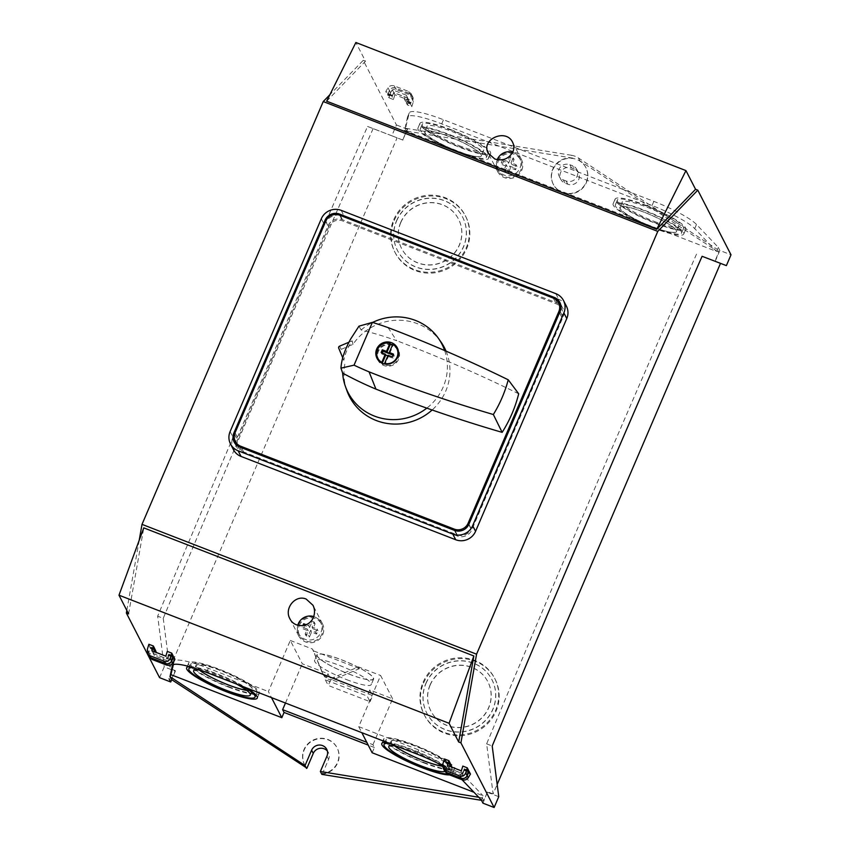 <?xml version="1.0" encoding="UTF-8"?>
<svg xmlns="http://www.w3.org/2000/svg" width="850" height="850" viewBox="0 0 850 850"><rect width="100%" height="100%" fill="white"/><g stroke="black" fill="none" stroke-linecap="round" stroke-linejoin="round"><path stroke-width="0.64" stroke-dasharray="4.25 3.19" d="M389.714 353.356L393.231 345.164L392.796 344.314M393.231 345.164A10.678 10.306 -27.2 0 0 392.572 344.824M379.971 361.877A10.678 10.306 -27.2 0 0 398.501 352.357M397.704 350.232A10.678 10.306 -27.2 0 0 383.488 345.939A10.678 10.306 -27.2 0 0 378.707 359.986M382.256 363.237A10.678 10.306 -27.2 0 0 385.018 364.31L384.88 364.023M352.994 344.367L352.155 340.85A52.912 51.085 -27.2 0 0 351.751 341.434A52.912 51.085 -27.2 0 0 343.804 360.336L340.351 351.316A1.53 1.477 -27.2 0 1 341.19 349.361L352.994 344.367A53.391 51.542 152.8 0 1 440.991 342.019M446.027 351.135A53.391 51.542 152.8 0 1 432.14 409.998M346.821 390.405A53.391 51.542 152.8 0 1 345.111 362.748M388.036 327.59L396.695 340.701A365.999 353.366 -27.2 0 0 361.123 329.981L358.955 326.177M361.123 329.981A52.806 50.979 152.8 0 1 372.587 322.447M444.667 350.551A52.806 50.979 152.8 0 1 447.047 360.974A52.806 50.979 152.8 0 1 426.828 408.138M518.691 393.784A1464.295 1413.741 -27.2 0 0 447.047 360.974A1464.295 1413.741 -27.2 0 0 396.695 340.701M394.198 220.501A39.663 38.292 152.8 0 1 429.293 196.053A39.663 38.292 152.8 0 1 465.726 216.452A39.663 38.292 152.8 0 1 447.939 268.632A39.663 38.292 152.8 0 1 395.165 252.694A39.663 38.292 152.8 0 1 394.198 220.501M423.534 683.124A39.663 38.292 152.8 0 1 458.618 658.676A39.663 38.292 152.8 0 1 495.051 679.065A39.663 38.292 152.8 0 1 477.275 731.255A39.663 38.292 152.8 0 1 424.501 715.317A39.663 38.292 152.8 0 1 423.534 683.124M321.842 774.361L322.097 773.755A18.307 17.669 -27.2 0 0 337.025 747.681A18.307 17.669 -27.2 0 0 312.672 740.329A18.307 17.669 -27.2 0 0 304.459 764.416A18.307 17.669 -27.2 0 0 306.765 767.805M159.577 677.662L164.209 666.857L175.366 671.181L175.281 670.586L171.456 679.511M175.281 670.586L169.713 668.419L397.12 137.838L367.551 126.459A5823.892 1151.931 111.2 0 0 157.664 616.176L164.209 666.857M402.698 139.995L407.618 129.296L405.981 126.119L409.243 112.997A42.713 7.236 23.2 0 1 409.307 112.806A42.713 7.236 23.2 0 1 443.477 119.733L653.841 201.376A42.713 7.236 23.2 0 1 696.49 224.464L718.218 247.297L717.315 249.422L578.436 157.983A18.307 17.669 -27.2 0 0 571.476 155.284L572.953 158.153L406.523 131.07L402.698 139.995L397.12 137.838M572.953 158.153A18.307 17.669 -27.2 0 0 555.018 165.336A18.307 17.669 -27.2 0 0 553.191 184.078A18.307 17.669 -27.2 0 0 577.554 191.441A18.307 17.669 -27.2 0 0 585.756 167.354A18.307 17.669 -27.2 0 0 579.902 160.852L718.76 252.248L714.935 261.184L720.513 263.341L702.1 256.296M696.522 254.129A5823.892 1151.931 111.2 0 0 486.636 743.846L493.106 793.932L497.176 784.433M493.106 793.932L487.528 791.764L482.97 803.176M481.514 800.339L483.703 800.689L487.528 791.764M370.058 701.696L372.661 695.619L330.841 679.384L328.238 685.461L370.058 701.696L367.147 696.044L325.327 679.809L327.941 673.731L302.292 663.776L290.307 640.454L268.387 691.571L271.49 697.616M285.462 703.035L302.292 663.776M372.141 752.749L374.393 747.501L372.959 744.706L366.775 742.305M372.959 744.706L392.615 698.827L369.75 689.956L367.147 696.044M322.097 773.755L322.277 774.116A18.307 17.669 -27.2 0 0 337.206 748.032A18.307 17.669 -27.2 0 0 312.853 740.679A18.307 17.669 -27.2 0 0 304.651 764.766A18.307 17.669 -27.2 0 0 306.723 767.901M322.277 774.116L328.599 759.379A8.394 8.096 -27.2 0 0 327.377 751.049M478.741 797.258L482.205 797.831L483.076 795.802L473.992 792.274M374.393 747.501L368.209 745.099M482.205 797.831L483.703 800.689M402.974 140.112L391.829 135.777L396.461 124.971L363.258 60.329L329.885 94.701M407.618 129.296L396.461 124.971M574.303 169.012L571.519 167.928A8.394 8.096 -27.2 0 0 560.798 179.361A8.394 8.096 -27.2 0 0 565.006 183.133L567.789 184.216A8.394 8.096 -27.2 0 0 578.51 172.784A8.394 8.096 -27.2 0 0 574.303 169.012L572.656 165.792L569.872 164.719A8.394 8.096 -27.2 0 0 559.151 176.152A8.394 8.096 -27.2 0 0 563.348 179.913L565.006 183.133M586.383 182.559A18.307 17.669 -27.2 0 0 585.937 167.705A18.307 17.669 -27.2 0 0 573.134 158.504A18.307 17.669 -27.2 0 0 555.199 165.686A18.307 17.669 -27.2 0 0 553.371 184.439A18.307 17.669 -27.2 0 0 570.191 193.853A18.307 17.669 -27.2 0 0 586.383 182.559M175.366 671.181L171.721 679.681M487.603 792.359L498.759 796.694M391.829 135.777L367.551 126.459M726.378 265.614L714.935 261.184M373.129 128.626A5823.892 1151.931 111.2 0 0 163.232 618.332L157.664 616.176M163.232 618.332L169.713 668.419M486.636 743.846L492.203 746.003M715.222 261.29L719.854 250.474L731.011 254.809M139.198 540.303L126.82 610.438M173.357 664.657L174.133 661.544A42.713 7.236 23.2 0 1 174.197 661.353A42.713 7.236 23.2 0 1 208.367 668.281L268.387 691.571M482.248 797.863L481.334 799.988M442.606 765.776A42.713 7.236 23.2 0 1 459.595 777.166L462.071 779.758M392.615 698.827L380.63 675.506L358.721 726.633L418.742 749.923A42.713 7.236 23.2 0 1 461.38 773.022L483.076 795.802M406.523 131.07L405.067 128.244L405.981 126.119M405.067 128.244L407.469 117.141A42.713 7.236 23.2 0 1 407.533 116.949A42.713 7.236 23.2 0 1 441.703 123.877L652.067 205.519A42.713 7.236 23.2 0 1 694.705 228.618L716.401 251.398L717.273 249.369M717.315 249.422L718.76 252.248M718.218 247.297L719.854 250.474M410.019 103.126L408.638 100.449L410.869 96.677L410.996 93.426L408.776 91.524L394.283 85.903C391.616 85.127 389.523 85.765 388.004 87.805L385.772 91.577L387.154 94.254L387.504 93.426L387.876 94.137L389.417 90.546A4.579 4.42 152.8 0 1 395.367 88.017L409.87 93.649A4.579 4.42 152.8 0 1 412.271 99.418L410.731 103.009L410.369 102.297L410.019 103.126L405.556 101.394L404.175 98.717L406.268 95.189L407.692 97.963L406.268 101.277L405.907 100.566L405.556 101.394M411.825 106.654L410.454 103.976L412.346 99.556A4.579 4.42 -27.2 0 0 409.944 93.787L395.441 88.156A4.579 4.42 -27.2 0 0 389.481 90.684L387.589 95.104L388.971 97.782L390.522 92.714C391.669 89.919 393.55 88.878 396.174 89.579L410.667 95.2L413.036 97.399L413.387 101.586L411.825 106.654L407.362 104.922L405.992 102.244L407.766 98.101L408.829 100.162L407.362 104.922M406.268 95.189L392.328 89.771L393.752 92.544L407.692 97.963M407.766 98.101L393.826 92.692L394.889 94.754L408.829 100.162M392.328 89.771L390.235 93.309L385.772 91.577M393.752 92.544L392.328 95.869L391.967 95.157L391.616 95.986L390.235 93.309M393.826 92.692L392.052 96.836L387.589 95.104M394.889 94.754L393.422 99.514L392.052 96.836M148.888 644.268L150.28 648.486L148.739 652.077A4.579 4.42 152.8 0 0 148.846 655.796M149.727 657.496L149.855 654.245L152.086 650.473L156.538 652.205M154.477 649.262L150.705 647.796L148.814 652.216A4.579 4.42 -27.2 0 0 148.888 655.86M150.705 647.796L152.086 650.473M151.895 650.76L153.319 653.533L154.137 651.631M154.243 651.674L153.393 653.671L154.456 655.743L156.368 652.492M165.835 656.168L167.259 658.941L153.319 653.533M173.134 655.817L168.672 654.086L167.291 651.408M168.672 654.086L167.259 658.941M168.385 661.151L170.478 657.613L169.107 654.936L167.333 659.079L168.385 661.151L154.456 655.743M153.393 653.671L167.333 659.079M444.412 758.954L445.793 763.173L444.252 766.764A4.579 4.42 152.8 0 0 444.369 770.482M445.241 772.183L445.368 768.931L447.599 765.159L452.062 766.891M450.001 763.948L446.218 762.482L444.327 766.902A4.579 4.42 -27.2 0 0 444.401 770.546M446.218 762.482L447.599 765.159M447.408 765.446L448.832 768.219L449.65 766.317M449.767 766.36L448.906 768.357L449.969 770.429L451.892 767.189M461.348 770.854L462.772 773.628L448.832 768.219M468.647 770.504L464.185 768.782L462.814 766.094M464.185 768.782L462.772 773.628M463.909 775.838L466.002 772.31L464.621 769.622L462.846 773.776L463.909 775.838L449.969 770.429M448.906 768.357L462.846 773.776M404.207 130.241L716.401 251.398M645.883 205.328A38.441 6.513 23.2 0 1 685.791 229.373A38.441 6.513 23.2 0 1 655.031 223.136A38.441 6.513 23.2 0 1 615.124 199.091A38.441 6.513 23.2 0 1 645.883 205.328M450.723 129.582A38.441 6.513 23.2 0 1 490.631 153.637A38.441 6.513 23.2 0 1 459.882 147.401A38.441 6.513 23.2 0 1 419.974 123.346A38.441 6.513 23.2 0 1 450.723 129.582M189.433 666.623A38.441 6.513 23.2 0 1 217.398 673.986A38.441 6.513 23.2 0 1 246.319 687.841M450.245 763.364L445.783 761.632M154.732 648.678L150.269 646.946M466.002 772.31L470.454 774.031M468.392 771.088L464.621 769.622M170.478 657.613L174.941 659.345M172.879 656.402L169.107 654.936M326.655 101.192L365.479 61.2L355.874 42.5M128.594 613.891L143.778 527.871M408.638 100.449L404.175 98.717M391.616 95.986L387.154 94.254M410.454 103.976L405.992 102.244M393.422 99.514L388.971 97.782M365.479 61.2L363.258 60.329M566.398 306.159A15.258 14.726 -27.2 0 0 558.747 299.317L344.08 216.006A15.258 14.726 -27.2 0 0 324.222 224.411L233.017 437.197A15.258 14.726 -27.2 0 0 233.389 449.586M290.307 640.454L312.492 649.06L322.299 672.594A9.148 8.84 -27.2 0 0 334.135 677.184L358.445 666.899L380.63 675.506M386.994 742.443A38.441 6.513 23.2 0 1 412.547 749.721A38.441 6.513 23.2 0 1 452.455 773.776A38.441 6.513 23.2 0 1 449.565 774.903M358.721 726.633L361.824 732.668M369.75 689.956L372.661 695.619M359.359 668.663L313.395 650.824L323.212 674.369A9.148 8.84 -27.2 0 0 335.038 678.959L359.359 668.663L358.445 666.899M312.492 649.06L313.395 650.824M327.941 673.731L330.841 679.384M346.577 679.607A30.812 5.228 -156.8 0 0 371.237 684.611A30.812 5.228 -156.8 0 0 344.973 667.664A30.812 5.228 -156.8 0 0 314.596 660.333A30.812 5.228 -156.8 0 0 346.577 679.607M228.268 686.534A35.998 6.099 -156.8 0 0 257.072 692.378A35.998 6.099 -156.8 0 0 226.387 672.584A35.998 6.099 -156.8 0 0 190.899 664.02A35.998 6.099 -156.8 0 0 228.268 686.534M243.376 686.694A35.998 6.099 -156.8 0 0 193.003 667.675M228.565 687.108A38.441 6.513 -156.8 0 0 259.314 693.345A38.441 6.513 -156.8 0 0 226.557 672.212A38.441 6.513 -156.8 0 0 188.657 663.053A38.441 6.513 -156.8 0 0 228.565 687.108M236.417 684.006A30.812 5.228 -156.8 0 0 201.333 670.459M246.659 690.317A30.504 5.174 -156.8 0 0 252.099 688.468A30.504 5.174 -156.8 0 0 215.496 668.695A30.504 5.174 -156.8 0 0 199.569 670.14M246.808 690.434A30.812 5.228 -156.8 0 0 252.546 689.786A30.812 5.228 -156.8 0 0 226.281 672.849A30.812 5.228 -156.8 0 0 195.904 665.508A30.812 5.228 -156.8 0 0 199.389 670.108M423.428 762.28A35.998 6.099 -156.8 0 0 452.221 768.113A35.998 6.099 -156.8 0 0 421.536 748.329A35.998 6.099 -156.8 0 0 386.049 739.755A35.998 6.099 -156.8 0 0 423.428 762.28M447.004 773.883A35.998 6.099 -156.8 0 0 450.213 772.82A35.998 6.099 -156.8 0 0 428.23 756.999A35.998 6.099 -156.8 0 0 389.938 743.58M423.714 762.843A38.441 6.513 -156.8 0 0 454.463 769.08A38.441 6.513 -156.8 0 0 421.706 747.947A38.441 6.513 -156.8 0 0 383.807 738.788A38.441 6.513 -156.8 0 0 423.714 762.843M444.816 771.354A30.812 5.228 -156.8 0 0 445.442 770.769A30.812 5.228 -156.8 0 0 442.701 766.764M437.612 763.194A30.812 5.228 -156.8 0 0 396.897 746.279M441.809 766.052A30.504 5.174 -156.8 0 0 447.249 764.203A30.504 5.174 -156.8 0 0 410.646 744.43A30.504 5.174 -156.8 0 0 394.719 745.875M441.957 766.169A30.812 5.228 -156.8 0 0 447.695 765.521A30.812 5.228 -156.8 0 0 421.43 748.584A30.812 5.228 -156.8 0 0 391.053 741.242A30.812 5.228 -156.8 0 0 394.538 745.843M457.863 152.097A38.441 6.513 -156.8 0 0 488.623 158.334A38.441 6.513 -156.8 0 0 455.855 137.201A38.441 6.513 -156.8 0 0 417.956 128.053A38.441 6.513 -156.8 0 0 457.863 152.097M457.576 151.534A35.998 6.099 -156.8 0 0 486.381 157.377A35.998 6.099 -156.8 0 0 455.696 137.583A35.998 6.099 -156.8 0 0 420.197 129.009A35.998 6.099 -156.8 0 0 457.576 151.534M459.584 146.837A35.998 6.099 -156.8 0 0 488.389 152.671A35.998 6.099 -156.8 0 0 457.704 132.887A35.998 6.099 -156.8 0 0 422.216 124.312A35.998 6.099 -156.8 0 0 459.584 146.837M458.968 145.637A30.812 5.228 -156.8 0 0 483.618 150.631A30.812 5.228 -156.8 0 0 457.364 133.694A30.812 5.228 -156.8 0 0 426.976 126.353A30.812 5.228 -156.8 0 0 458.968 145.637M480.93 154.562A30.504 5.174 -156.8 0 0 449.416 136.68A30.504 5.174 -156.8 0 0 425.17 132.929A30.504 5.174 -156.8 0 0 456.684 150.811A30.504 5.174 -156.8 0 0 480.93 154.562M456.716 150.886A30.812 5.228 -156.8 0 0 481.376 155.879A30.812 5.228 -156.8 0 0 455.111 138.943A30.812 5.228 -156.8 0 0 424.734 131.601A30.812 5.228 -156.8 0 0 456.716 150.886M653.013 227.832A38.441 6.513 -156.8 0 0 683.772 234.069A38.441 6.513 -156.8 0 0 651.004 212.936A38.441 6.513 -156.8 0 0 613.105 203.788A38.441 6.513 -156.8 0 0 653.013 227.832M652.726 227.269A35.998 6.099 -156.8 0 0 681.53 233.113A35.998 6.099 -156.8 0 0 650.845 213.318A35.998 6.099 -156.8 0 0 615.357 204.744A35.998 6.099 -156.8 0 0 652.726 227.269M654.744 222.572A35.998 6.099 -156.8 0 0 683.538 228.416A35.998 6.099 -156.8 0 0 652.864 208.622A35.998 6.099 -156.8 0 0 617.366 200.048A35.998 6.099 -156.8 0 0 654.744 222.572M654.117 221.372A30.812 5.228 -156.8 0 0 678.778 226.366A30.812 5.228 -156.8 0 0 652.513 209.429A30.812 5.228 -156.8 0 0 622.136 202.087A30.812 5.228 -156.8 0 0 654.117 221.372M676.079 230.297A30.504 5.174 -156.8 0 0 644.576 212.415A30.504 5.174 -156.8 0 0 620.33 208.664A30.504 5.174 -156.8 0 0 651.833 226.546A30.504 5.174 -156.8 0 0 676.079 230.297M651.876 226.621A30.812 5.228 -156.8 0 0 676.526 231.614A30.812 5.228 -156.8 0 0 650.261 214.678A30.812 5.228 -156.8 0 0 619.884 207.347A30.812 5.228 -156.8 0 0 651.876 226.621M348.914 674.008A30.504 5.174 -156.8 0 0 373.161 677.758A30.504 5.174 -156.8 0 0 341.647 659.876A30.504 5.174 -156.8 0 0 317.401 656.126A30.504 5.174 -156.8 0 0 348.914 674.008M348.946 674.082A30.812 5.228 -156.8 0 0 373.596 679.076A30.812 5.228 -156.8 0 0 347.342 662.139A30.812 5.228 -156.8 0 0 316.954 654.808A30.812 5.228 -156.8 0 0 348.946 674.082M450.256 764.904L445.793 763.173M468.658 772.044L464.196 770.312M468.286 771.343L463.834 769.611M449.894 764.192L445.432 762.461M154.742 650.218L150.28 648.486M173.134 657.358L168.672 655.626M172.773 656.646L168.311 654.914M154.371 649.506L149.919 647.774M391.967 95.157L387.504 93.426M392.328 95.869L387.876 94.137M410.731 103.009L406.268 101.277M410.369 102.297L405.907 100.566M571.476 155.284L405.078 128.212M563.348 179.913L566.143 180.997A8.394 8.096 -27.2 0 0 576.863 169.564A8.394 8.096 -27.2 0 0 572.656 165.792M325.327 679.809L328.238 685.461M430.068 684.983A32.034 30.929 152.8 0 1 458.405 665.231A32.034 30.929 152.8 0 1 487.836 681.711A32.034 30.929 152.8 0 1 473.471 723.849A32.034 30.929 152.8 0 1 430.844 710.982A32.034 30.929 152.8 0 1 430.068 684.983M430.142 685.121A32.034 30.929 152.8 0 1 458.479 665.38A32.034 30.929 152.8 0 1 487.911 681.849A32.034 30.929 152.8 0 1 473.546 723.998A32.034 30.929 152.8 0 1 430.918 711.121A32.034 30.929 152.8 0 1 430.142 685.121M425.956 683.506A36.614 35.349 152.8 0 1 458.352 660.939A36.614 35.349 152.8 0 1 491.98 679.756A36.614 35.349 152.8 0 1 475.564 727.929A36.614 35.349 152.8 0 1 426.849 713.214A36.614 35.349 152.8 0 1 425.956 683.506M425.882 683.357A36.614 35.349 152.8 0 1 458.277 660.79A36.614 35.349 152.8 0 1 491.906 679.617A36.614 35.349 152.8 0 1 475.49 727.781A36.614 35.349 152.8 0 1 426.774 713.076A36.614 35.349 152.8 0 1 425.882 683.357M423.098 682.284A39.663 38.292 152.8 0 1 458.182 657.826A39.663 38.292 152.8 0 1 494.615 678.226A39.663 38.292 152.8 0 1 476.839 730.405A39.663 38.292 152.8 0 1 424.065 714.468A39.663 38.292 152.8 0 1 423.098 682.284M400.733 222.36A32.034 30.929 152.8 0 1 429.069 202.619A32.034 30.929 152.8 0 1 458.501 219.087A32.034 30.929 152.8 0 1 444.136 261.237A32.034 30.929 152.8 0 1 401.519 248.359A32.034 30.929 152.8 0 1 400.733 222.36M400.807 222.509A32.034 30.929 152.8 0 1 429.144 202.757A32.034 30.929 152.8 0 1 458.575 219.226A32.034 30.929 152.8 0 1 444.21 261.375A32.034 30.929 152.8 0 1 401.593 248.498A32.034 30.929 152.8 0 1 400.807 222.509M396.631 220.883A36.614 35.349 152.8 0 1 429.016 198.316A36.614 35.349 152.8 0 1 462.644 217.133A36.614 35.349 152.8 0 1 446.229 265.306A36.614 35.349 152.8 0 1 397.513 250.591A36.614 35.349 152.8 0 1 396.631 220.883M396.557 220.734A36.614 35.349 152.8 0 1 428.942 198.167A36.614 35.349 152.8 0 1 462.57 216.994A36.614 35.349 152.8 0 1 446.165 265.158A36.614 35.349 152.8 0 1 397.449 250.452A36.614 35.349 152.8 0 1 396.557 220.734M393.763 219.661A39.663 38.292 152.8 0 1 428.857 195.202A39.663 38.292 152.8 0 1 465.29 215.602A39.663 38.292 152.8 0 1 447.504 267.782A39.663 38.292 152.8 0 1 394.729 251.844A39.663 38.292 152.8 0 1 393.763 219.661M322.766 634.536A13.345 12.888 -27.2 0 0 304.683 618.332A13.345 12.888 -27.2 0 0 310.962 642.759A13.345 12.888 -27.2 0 0 322.766 634.536M299.285 625.419A12.357 11.932 152.8 0 1 321.566 624.155A12.357 11.932 152.8 0 1 316.019 640.411A12.357 11.932 152.8 0 1 299.285 625.419M521.751 170.266A13.345 12.888 -27.2 0 0 503.668 154.073A13.345 12.888 -27.2 0 0 509.947 178.5A13.345 12.888 -27.2 0 0 521.751 170.266M498.27 161.149A12.357 11.932 152.8 0 1 520.551 159.885A12.357 11.932 152.8 0 1 515.004 176.141A12.357 11.932 152.8 0 1 498.27 161.149M313.682 616.569A12.357 11.932 152.8 0 1 315.116 638.637A12.357 11.932 152.8 0 1 297.808 625.292M311.238 620.904L314.181 622.051L312.046 627.024L317.071 628.968L315.647 632.283L310.622 630.339L308.497 635.311L305.15 634.015L307.286 629.043L302.26 627.088L302.887 625.643M306.149 624.729L308.699 625.727L310.356 621.871M512.688 152.309A12.357 11.932 152.8 0 1 514.101 174.377A12.357 11.932 152.8 0 1 497.229 159.694M502.998 159.641L507.684 161.458L509.819 156.485L513.166 157.781L511.031 162.754L516.046 164.709L514.633 168.024L509.607 166.079L507.482 171.052L504.135 169.756L506.26 164.773L501.245 162.828L502.584 159.726M303.174 628.862L308.189 630.806L306.053 635.779L309.4 637.075L311.536 632.102L316.551 634.058L317.974 630.732L312.959 628.787L315.084 623.815L311.748 622.519L309.612 627.491L304.598 625.547L303.174 628.862L302.26 627.088M308.189 630.806L307.286 629.043M306.053 635.779L305.15 634.015M309.4 637.075L308.497 635.311M311.536 632.102L310.622 630.339M316.551 634.058L315.647 632.283M317.974 630.732L317.071 628.968M312.959 628.787L312.046 627.024M315.084 623.815L314.181 622.051M311.748 622.519L311.036 621.138M309.612 627.491L308.699 625.727M502.159 164.592L507.174 166.547L505.038 171.519L508.385 172.816L510.521 167.843L515.536 169.788L516.959 166.472L511.944 164.528L514.069 159.556L510.723 158.249L508.598 163.232L503.572 161.277L502.159 164.592L501.245 162.828M503.572 161.277L502.754 159.683M507.174 166.547L506.26 164.773M505.038 171.519L504.135 169.756M508.385 172.816L507.482 171.052M510.521 167.843L509.607 166.079M515.536 169.788L514.633 168.024M516.959 166.472L516.046 164.709M511.944 164.528L511.031 162.754M514.069 159.556L513.166 157.781M510.723 158.249L509.819 156.485M508.598 163.232L507.684 161.458M559.247 304.13A11.124 10.742 -27.2 0 0 557.154 303.046L342.476 219.736A11.124 10.742 -27.2 0 0 327.994 225.866L236.778 438.664A11.124 10.742 -27.2 0 0 235.907 442.584M236.045 444.646A11.124 10.742 -27.2 0 0 242.633 452.699L457.311 536.01A11.124 10.742 -27.2 0 0 471.803 529.879L563.008 317.082A11.124 10.742 -27.2 0 0 560.841 305.447M328.727 226.801L238 438.483A10.678 10.306 -27.2 0 0 243.61 451.945L457.162 534.82A10.678 10.306 -27.2 0 0 471.07 528.944L561.797 317.263A10.678 10.306 -27.2 0 0 556.176 303.801L342.624 220.926A10.678 10.306 -27.2 0 0 328.727 226.801L325.784 221.085M352.155 340.85L348.946 342.21M342.731 357.776L343.804 360.336M377.559 359.284A11.443 11.05 -27.2 0 0 398.661 359.168A11.443 11.05 -27.2 0 0 397.8 348.882M395.038 346.035A11.443 11.05 -27.2 0 0 392.604 344.739M391.382 344.346A11.443 11.05 -27.2 0 0 376.848 355.385M388.099 355.268L388.535 356.118L385.018 364.31M387.844 355.853L388.535 356.118M382.266 353.005L381.852 353.972L393.008 358.307L394.188 355.544L393.051 355.098M394.188 355.544L393.465 354.121M381.852 353.972L381.129 352.559M393.008 358.307L392.275 356.894M174.133 661.544L172.518 665.316M461.38 773.022L459.595 777.166M407.469 117.141L409.243 112.997M694.705 228.618L696.49 224.464M410.869 96.677L412.271 99.418M408.776 91.524L409.87 93.649M412.346 99.556L413.387 101.586M409.944 93.787L410.667 95.2M394.283 85.903L395.367 88.017M395.441 88.156L396.174 89.579M388.004 87.805L389.417 90.546M389.481 90.684L390.522 92.714M147.337 649.347L148.739 652.077M148.814 652.216L149.855 654.245M442.85 764.033L444.252 766.764M444.327 766.902L445.368 768.931M208.367 668.281L206.593 672.424M418.742 749.923L416.957 754.067M441.703 123.877L443.477 119.733M652.067 205.519L653.841 201.376M323.212 674.369L322.299 672.594M335.038 678.959L334.135 677.184M578.436 157.983L579.902 160.852M326.942 756.16L328.599 759.379M569.872 164.719L571.519 167.928M566.143 180.997L567.789 184.216M230.116 431.545L233.017 437.197M321.321 218.758L324.222 224.411M555.847 293.664L558.747 299.317M341.179 210.354L344.08 216.006M325.667 221.351L327.994 225.866M234.536 434.297L236.778 438.664M340.266 215.422L342.476 219.736M555.082 299.009L557.154 303.046M560.107 311.419L563.008 317.082M468.902 524.216L471.803 529.879M454.41 530.358L457.311 536.01M239.732 447.036L242.633 452.699M235.057 432.767L238 438.483M241.432 447.706L243.61 451.945M454.973 530.559L457.162 534.82M468.775 524.492L471.07 528.944M559.513 312.811L561.797 317.263M553.244 298.074L556.176 303.801M339.692 215.199L342.624 220.926M339.554 346.184L341.19 349.361M338.714 348.139L340.351 351.316M410.996 93.426L412.165 95.699M412.229 95.838L413.036 97.399M174.197 661.353L172.423 665.497M407.533 116.949L409.307 112.806M323.499 674.985L322.586 673.211M190.899 664.02L189.741 666.719M257.072 692.378L255.956 694.981M188.657 663.053L186.639 667.749M259.314 693.345L257.306 698.041M195.904 665.508L193.651 670.756M252.546 689.786L250.293 695.034M386.049 739.755L384.933 742.347M452.221 768.113L450.213 772.82M383.807 738.788L381.788 743.495M454.463 769.08L452.455 773.776M391.053 741.242L388.801 746.491M447.695 765.521L445.442 770.769M419.974 123.346L417.956 128.053M490.631 153.637L488.623 158.334M422.216 124.312L420.197 129.009M488.389 152.671L486.381 157.377M426.976 126.353L424.734 131.601M483.618 150.631L481.376 155.879M615.124 199.091L613.105 203.788M685.791 229.373L683.772 234.069M617.366 200.048L615.357 204.744M683.538 228.416L681.53 233.113M622.136 202.087L619.884 207.347M678.778 226.366L676.526 231.614M316.954 654.808L314.596 660.333M373.596 679.076L371.237 684.611M326.74 749.349L328.387 752.569M559.151 176.152L560.798 179.361M576.863 169.564L578.51 172.784M424.065 714.468L424.501 715.317M494.615 678.226L495.051 679.065M394.729 251.844L395.165 252.694M465.29 215.602L465.726 216.452M322.447 623.698L312.981 605.274M298.701 635.896L289.882 618.726M521.433 159.439L512.603 142.269M497.686 171.636L488.219 153.202M298.679 633.675L299.582 635.439M320.652 622.381L321.566 624.155M497.654 169.416L498.567 171.179M519.637 158.121L520.551 159.885M559.831 302.388L562.732 308.051M234.154 442.043L237.054 447.695M237.639 445.953L238.255 447.153M560.979 307.509L561.531 308.592M398.374 349.881L397.322 347.831M378.027 360.336L376.975 358.286"/><path stroke-width="1.27" d="M390.001 343.23L386.495 351.422L386.931 352.272L390.437 344.08L390.001 343.23A10.678 10.306 -27.2 0 0 381.799 362.376L385.305 354.184L381.129 352.559L382.309 349.796L386.495 351.422M386.931 352.272L389.714 353.356L389.279 352.506L392.796 344.314A10.678 10.306 -27.2 0 1 384.582 363.46L388.099 355.268L392.275 356.894L393.465 354.121L389.279 352.506M392.572 344.824A10.678 10.306 -27.2 0 0 390.437 344.08M385.305 354.184L385.741 355.034L382.234 363.226A10.678 10.306 -27.2 0 0 382.256 363.237L381.799 362.376M398.501 352.357A10.678 10.306 -27.2 0 0 397.704 350.232L396.791 348.468M377.793 358.222L378.707 359.986A10.678 10.306 -27.2 0 0 379.971 361.877M384.88 364.023L384.582 363.46M372.374 322.384L354.036 365.16A363.704 351.146 -27.2 0 0 369.059 371.854A1462.011 1411.531 -27.2 0 0 493.351 414.524A130.358 125.853 -27.2 0 0 508.236 379.801A1462.011 1411.531 -27.2 0 0 388.036 327.59A363.704 351.146 -27.2 0 0 372.374 322.384L358.955 326.177L350.699 338.927C344.696 349.839 341.456 359.582 340.967 368.146L342.646 373.097A365.999 353.366 -27.2 0 0 375.944 389.119A1464.295 1413.741 -27.2 0 0 426.828 408.138A52.806 50.979 152.8 0 1 345.366 386.314A52.806 50.979 152.8 0 1 342.646 373.097M372.587 322.447A52.806 50.979 152.8 0 1 438.515 338.459L440.991 342.019A53.391 51.542 152.8 0 1 446.027 351.135M432.14 409.998A53.391 51.542 152.8 0 1 346.821 390.405L345.366 386.314M438.515 338.459A52.806 50.979 152.8 0 1 444.667 350.551M553.244 298.074L339.692 215.199A10.678 10.306 -27.2 0 0 325.784 221.085L235.057 432.767A10.678 10.306 -27.2 0 0 240.667 446.218L454.219 529.104A10.678 10.306 -27.2 0 0 468.127 523.217L558.854 311.536A10.678 10.306 -27.2 0 0 553.244 298.074M397.598 357.117A11.443 11.05 -27.2 0 0 382.096 343.241A11.443 11.05 -27.2 0 0 387.483 364.172A11.443 11.05 -27.2 0 0 397.598 357.117M340.967 368.146L354.036 365.16M369.059 371.854L375.944 389.119M306.946 768.166L171.456 679.511L170.011 676.664L305.033 765.542L311.61 750.21L313.257 753.429L306.946 768.166A18.307 17.669 -27.2 0 1 306.723 767.901M497.176 784.433L720.503 263.362M311.61 750.21A8.394 8.096 -27.2 0 1 326.74 749.349A8.394 8.096 -27.2 0 1 326.942 756.16L320.365 771.492L321.842 774.361L481.514 800.339M366.775 742.305L282.625 709.654L285.462 703.035M327.377 751.049A8.394 8.096 -27.2 0 0 313.257 753.429M320.365 771.492L478.741 797.258M361.824 732.668L372.141 752.749L473.992 792.274M368.209 745.099L284.059 712.438L281.807 717.697L170.882 674.645L170.011 676.664M305.033 765.542L306.51 768.411M171.721 679.681L170.733 681.997L159.577 677.662L126.363 613.031L126.82 610.438M697.797 190.166L657.773 231.381L476.563 654.192L460.913 742.857L494.126 807.5L498.759 796.694L492.203 746.003A5823.892 1151.931 111.2 0 1 702.1 256.296L726.378 265.614L731.011 254.809L697.797 190.166L695.566 189.306L685.961 170.606L656.742 229.288L326.655 101.192L355.874 42.5L685.961 170.606M494.126 807.5L482.97 803.176L481.334 799.988L462.071 779.758M329.885 94.701L323.234 101.554L142.014 524.365L139.198 540.303M170 676.685L172.359 665.688A42.713 7.236 23.2 0 1 172.423 665.497A42.713 7.236 23.2 0 1 206.593 672.424L416.957 754.067A42.713 7.236 23.2 0 1 442.606 765.776M170.733 681.997L169.097 678.81M170.882 674.645L173.357 664.657M154.137 651.631L154.732 648.678L153.351 646L148.888 644.268L147.337 649.347L147.688 653.523L151.141 657.847A4.579 4.42 152.8 0 1 148.846 655.796L147.688 653.523M150.057 655.722L164.549 661.353C167.174 662.044 169.054 661.003 170.191 658.219L171.753 653.14L173.134 655.817L171.594 660.949A4.579 4.42 152.8 0 1 165.644 663.468L151.141 657.847M151.215 657.985L165.708 663.616A4.579 4.42 -27.2 0 0 171.668 661.088L173.57 656.668L174.941 659.345L172.709 663.117C171.19 665.157 169.097 665.794 166.441 665.029L151.938 659.398L148.92 655.934A4.579 4.42 -27.2 0 0 151.215 657.985L151.938 659.398M153.351 646L151.895 650.76L165.835 656.168L167.291 651.408L171.753 653.14M156.368 652.492L155.167 649.528L154.243 651.674M449.65 766.317L450.245 763.364L448.874 760.686L444.412 758.954L442.85 764.033L443.201 768.209L446.654 772.533A4.579 4.42 152.8 0 1 444.369 770.482L443.201 768.209M445.57 770.408L460.062 776.039C462.687 776.73 464.567 775.689 465.715 772.905L467.266 767.826L468.647 770.504L467.118 775.636A4.579 4.42 152.8 0 1 461.157 778.164L446.654 772.533M446.728 772.671L461.231 778.303A4.579 4.42 -27.2 0 0 467.192 775.774L469.083 771.354L470.454 774.031L468.233 777.803C466.703 779.843 464.621 780.481 461.954 779.716L447.461 774.084L444.433 770.621A4.579 4.42 -27.2 0 0 446.728 772.671L447.461 774.084M448.874 760.686L447.408 765.446L461.348 770.854L462.814 766.094L467.266 767.826M451.892 767.189L450.681 764.214L449.767 766.36M246.319 687.841A38.441 6.513 23.2 0 1 257.306 698.041A38.441 6.513 23.2 0 1 226.546 691.804A38.441 6.513 23.2 0 1 186.639 667.749A38.441 6.513 23.2 0 1 189.433 666.623M271.49 697.616L281.807 717.697M469.083 771.354L468.392 771.088M450.681 764.214L450.001 763.948M173.57 656.668L172.879 656.402M155.167 649.528L154.477 649.262M460.913 742.857L458.681 741.997L473.864 655.977L449.076 723.297L458.681 741.997M449.076 723.297L118.989 595.191L128.594 613.891L126.363 613.031M494.806 159.003L488.219 153.202C480.42 139.442 505.984 127.968 512.603 142.269C514.239 145.616 514.239 149.016 512.614 152.469C508.47 159.014 502.541 161.192 494.806 159.003M306.181 599.08L312.981 605.274C314.776 608.961 314.989 612.776 313.629 616.728C310.165 627.502 294.525 628.809 289.882 618.726C283.9 608.313 295.513 594.32 306.181 599.08M118.989 595.191L143.778 527.871L473.864 655.977M656.742 229.288L695.566 189.306M657.773 231.381L323.234 101.554M230.488 443.923L233.389 449.586A15.258 14.726 -27.2 0 0 241.039 456.429L455.706 539.739A15.258 14.726 -27.2 0 0 475.564 531.335L566.769 318.548A15.258 14.726 -27.2 0 0 566.398 306.159L563.497 300.507A15.258 14.726 -27.2 0 0 555.847 293.664L341.179 210.354A15.258 14.726 -27.2 0 0 321.321 218.758L230.116 431.545A15.258 14.726 -27.2 0 0 230.488 443.923A15.258 14.726 -27.2 0 0 238.138 450.776L452.806 534.087A15.258 14.726 -27.2 0 0 472.664 525.672L563.869 312.885A15.258 14.726 -27.2 0 0 563.497 300.507M476.563 654.192L142.014 524.365M449.565 774.903A38.441 6.513 23.2 0 1 421.696 767.539A38.441 6.513 23.2 0 1 381.788 743.495A38.441 6.513 23.2 0 1 386.994 742.443M284.059 712.438L282.625 709.654M193.003 667.675A35.998 6.099 -156.8 0 0 188.881 668.716A35.998 6.099 -156.8 0 0 226.259 691.241A35.998 6.099 -156.8 0 0 255.064 697.074A35.998 6.099 -156.8 0 0 243.376 686.694M201.333 670.459A30.812 5.228 -156.8 0 0 193.651 670.756A30.812 5.228 -156.8 0 0 225.643 690.041A30.812 5.228 -156.8 0 0 250.293 695.034A30.812 5.228 -156.8 0 0 236.417 684.006M199.569 670.14A30.504 5.174 -156.8 0 0 227.853 684.718A30.504 5.174 -156.8 0 0 246.659 690.317M199.389 670.108A30.812 5.228 -156.8 0 0 227.885 684.781A30.812 5.228 -156.8 0 0 246.808 690.434M389.938 743.58A35.998 6.099 -156.8 0 0 384.041 744.451A35.998 6.099 -156.8 0 0 421.409 766.976A35.998 6.099 -156.8 0 0 447.004 773.883M396.897 746.279A30.812 5.228 -156.8 0 0 388.801 746.491A30.812 5.228 -156.8 0 0 420.793 765.776A30.812 5.228 -156.8 0 0 444.816 771.354M442.701 766.764A30.812 5.228 -156.8 0 0 437.612 763.194M394.719 745.875A30.504 5.174 -156.8 0 0 423.002 760.452A30.504 5.174 -156.8 0 0 441.809 766.052M394.538 745.843A30.812 5.228 -156.8 0 0 423.045 760.527A30.812 5.228 -156.8 0 0 441.957 766.169M297.808 625.292A12.357 11.932 152.8 0 1 313.682 616.569M302.887 625.643L303.684 623.773L306.149 624.729M310.356 621.871L311.238 620.904M497.229 159.694A12.357 11.932 152.8 0 1 512.688 152.309M304.47 625.313L303.684 623.773M325.082 220.214L233.877 433.011A11.124 10.742 -27.2 0 0 239.732 447.036L454.41 530.358A11.124 10.742 -27.2 0 0 468.902 524.216L560.107 311.419A11.124 10.742 -27.2 0 0 554.253 297.394L339.575 214.083A11.124 10.742 -27.2 0 0 325.082 220.214L325.667 221.351M560.841 305.447A11.124 10.742 -27.2 0 0 559.247 304.13M235.907 442.584A11.124 10.742 -27.2 0 0 236.045 444.646M426.828 408.138A1464.295 1413.741 -27.2 0 0 502.148 432.363A132.643 128.063 -27.2 0 0 518.691 393.784L508.236 379.801M493.351 414.524L502.148 432.363M348.946 342.21L339.554 346.184A1.53 1.477 -27.2 0 0 338.714 348.139L342.731 357.776M397.8 348.882A11.443 11.05 -27.2 0 0 395.038 346.035M392.604 344.739A11.443 11.05 -27.2 0 0 391.382 344.346M376.848 355.385A11.443 11.05 -27.2 0 0 377.559 359.284M385.741 355.034L387.844 355.853M393.051 355.098L383.031 351.209L382.309 349.796M383.031 351.209L382.266 353.005M170.191 658.219L171.594 660.949M171.668 661.088L172.709 663.117M164.549 661.353L165.644 663.468M165.708 663.616L166.441 665.029M465.715 772.905L467.118 775.636M467.192 775.774L468.233 777.803M460.062 776.039L461.157 778.164M461.231 778.303L461.954 779.716M238.138 450.776L241.039 456.429M452.806 534.087L455.706 539.739M472.664 525.672L475.564 531.335M563.869 312.885L566.769 318.548M233.877 433.011L234.536 434.297M339.575 214.083L340.266 215.422M554.253 297.394L555.082 299.009M240.667 446.218L241.432 447.706M454.219 529.104L454.973 530.559M468.127 523.217L468.775 524.492M558.854 311.536L559.513 312.811M189.741 666.719L188.881 668.716M255.956 694.981L255.064 697.074M384.933 742.347L384.041 744.451M235.312 441.426L237.639 445.953M558.588 302.866L560.979 307.509"/></g></svg>
